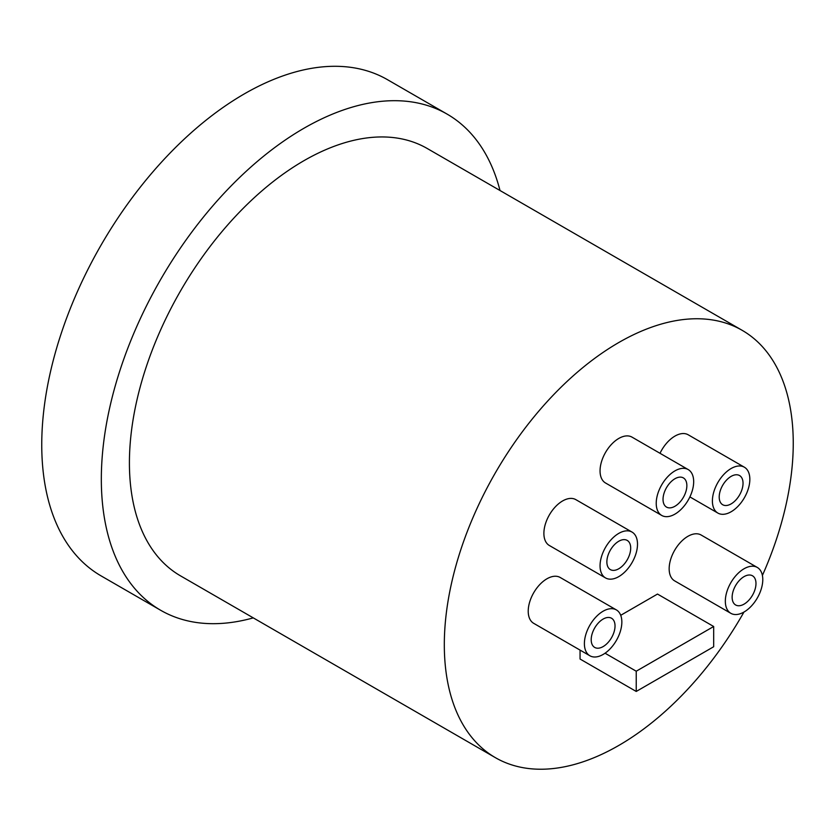 <?xml version="1.0" encoding="UTF-8"?>
<svg xmlns="http://www.w3.org/2000/svg" width="835" height="835" viewBox="0 0 835 835"><rect width="100%" height="100%" fill="white"/><g stroke="black" fill="none" stroke-linecap="round" stroke-linejoin="round"><path stroke-width="1.25" d="M447.111 114.113A286.457 165.382 -60 0 0 226.368 190.85A286.457 165.382 -60 0 0 101.327 479.133A286.457 165.382 120 0 0 160.654 610.27L101.077 575.879A286.457 165.382 120 0 1 41.75 444.742A286.457 165.382 -60 0 1 166.791 156.458A286.457 165.382 -60 0 1 387.534 79.711L447.111 114.113A286.457 165.382 -60 0 1 500.008 190.516M160.654 610.27A286.457 165.382 120 0 0 253.276 617.879M495.416 757.679A246.743 142.451 120 0 1 444.314 644.724A246.743 142.451 -60 0 1 552.008 396.416A246.743 142.451 -60 0 1 742.148 330.316L427.249 148.505A246.743 142.451 -60 0 0 237.109 214.616A246.743 142.451 -60 0 0 129.415 462.924A246.743 142.451 120 0 0 180.517 575.868L495.416 757.679A246.743 142.451 120 0 0 743.954 612.055M762.397 575.461A246.743 142.451 120 0 0 793.25 443.26A246.743 142.451 -60 0 0 742.148 330.316M580.054 650.089L580.054 659.024L636.228 691.453L713.674 646.739L713.674 626.5L657.5 594.061L620.718 615.301M757.293 567.445L701.129 535.016A26.48 15.291 120 0 0 680.723 542.113A26.48 15.291 120 0 0 669.159 568.76A26.48 15.291 120 0 0 674.649 580.878L730.823 613.308A26.48 15.291 120 0 0 751.218 606.22A26.48 15.291 120 0 0 762.783 579.573A26.48 15.291 120 0 0 757.293 567.445A26.48 15.291 120 0 0 736.887 574.543A26.48 15.291 120 0 0 725.333 601.19A26.48 15.291 120 0 0 730.823 613.308M744.361 467.203A26.48 15.291 120 0 0 723.955 474.301A26.48 15.291 120 0 0 712.401 500.948A26.48 15.291 120 0 0 717.881 513.076A26.48 15.291 120 0 0 738.286 505.979A26.48 15.291 120 0 0 749.84 479.332A26.48 15.291 120 0 0 744.361 467.203L688.186 434.774A26.48 15.291 120 0 0 660.015 453.301M688.186 469.562L632.022 437.133A26.48 15.291 120 0 0 611.617 444.23A26.48 15.291 120 0 0 600.052 470.877A26.48 15.291 120 0 0 605.542 482.995L661.706 515.435A26.48 15.291 120 0 0 682.111 508.338A26.48 15.291 120 0 0 693.676 481.691A26.48 15.291 120 0 0 688.186 469.562A26.48 15.291 120 0 0 667.781 476.66A26.48 15.291 120 0 0 656.226 503.307A26.48 15.291 120 0 0 661.706 515.435M632.022 532.072L575.847 499.643A26.48 15.291 120 0 0 555.442 506.73A26.48 15.291 120 0 0 543.888 533.377A26.48 15.291 120 0 0 549.367 545.505L605.542 577.935A26.48 15.291 120 0 0 625.947 570.837A26.48 15.291 120 0 0 637.502 544.19A26.48 15.291 120 0 0 632.022 532.072A26.48 15.291 120 0 0 611.617 539.159A26.48 15.291 120 0 0 600.052 565.806A26.48 15.291 120 0 0 605.542 577.935M616.355 609.905L560.191 577.476A26.48 15.291 120 0 0 539.786 584.563A26.48 15.291 120 0 0 528.221 611.21A26.48 15.291 120 0 0 533.711 623.338L589.875 655.767A26.48 15.291 120 0 0 610.281 648.67A26.48 15.291 120 0 0 621.845 622.023A26.48 15.291 120 0 0 616.355 609.905A26.48 15.291 120 0 0 595.95 616.992A26.48 15.291 120 0 0 584.396 643.639A26.48 15.291 120 0 0 589.875 655.767M605.062 653.221L636.228 671.215L636.228 691.453M713.674 626.5L636.228 671.215M732.138 597.255A16.846 9.728 -60 0 1 739.497 580.304A16.846 9.728 -60 0 1 752.481 575.785A16.846 9.728 -60 0 1 755.978 583.498A16.846 9.728 -60 0 1 748.619 600.459A16.846 9.728 -60 0 1 735.635 604.968A16.846 9.728 -60 0 1 732.138 597.255M719.206 497.023A16.846 9.728 -60 0 1 726.565 480.062A16.846 9.728 -60 0 1 739.549 475.543A16.846 9.728 -60 0 1 743.035 483.256A16.846 9.728 -60 0 1 735.677 500.217A16.846 9.728 -60 0 1 722.692 504.737A16.846 9.728 -60 0 1 719.206 497.023M663.032 499.382A16.846 9.728 -60 0 1 670.39 482.421A16.846 9.728 -60 0 1 683.374 477.902A16.846 9.728 -60 0 1 686.861 485.615A16.846 9.728 -60 0 1 679.513 502.576A16.846 9.728 -60 0 1 666.528 507.095A16.846 9.728 -60 0 1 663.032 499.382M606.868 561.882A16.846 9.728 -60 0 1 614.216 544.921A16.846 9.728 -60 0 1 627.2 540.412A16.846 9.728 -60 0 1 630.696 548.125A16.846 9.728 -60 0 1 623.338 565.076A16.846 9.728 -60 0 1 610.354 569.595A16.846 9.728 -60 0 1 606.868 561.882M591.201 639.714A16.846 9.728 -60 0 1 598.559 622.753A16.846 9.728 -60 0 1 611.544 618.244A16.846 9.728 -60 0 1 615.03 625.958A16.846 9.728 -60 0 1 607.682 642.908A16.846 9.728 -60 0 1 594.697 647.428A16.846 9.728 -60 0 1 591.201 639.714M689.887 496.908L717.881 513.076"/></g></svg>
